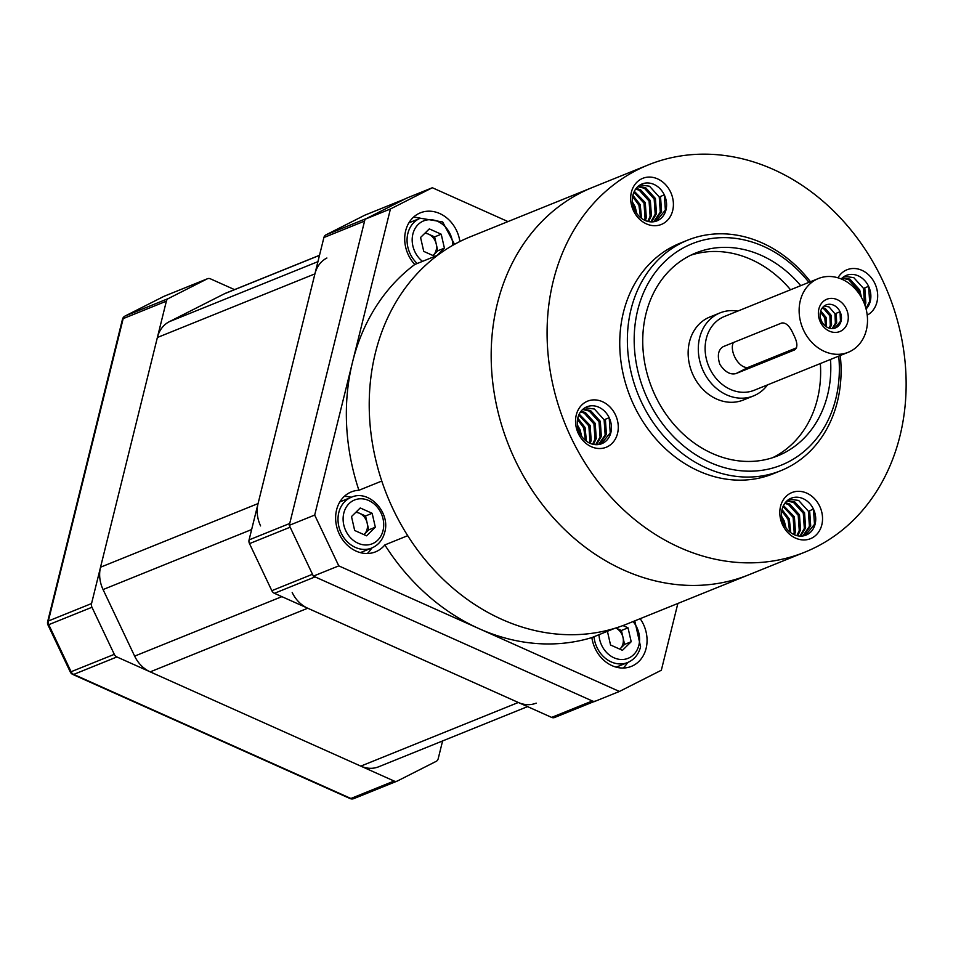 <?xml version="1.0" encoding="UTF-8"?>
<svg xmlns="http://www.w3.org/2000/svg" width="953" height="953" viewBox="0 0 953 953"><rect width="100%" height="100%" fill="white"/><g stroke="black" fill="none" stroke-linecap="round" stroke-linejoin="round"><path stroke-width="1.43" d="M234.533 289.617L210.47 278.848A4.968 4.146 68 0 0 207.492 278.729A4.968 4.146 68 0 0 207.23 278.86L164.035 296.3A4.968 2.728 -116.9 0 0 163.916 296.359A4.968 2.728 -116.9 0 0 163.809 296.419M124.783 316.217A4.968 2.728 63.1 0 1 125.057 316.039A4.968 2.728 63.1 0 1 125.177 315.979L168.371 298.539A4.968 4.146 68 0 0 166.37 301.172L91.548 603.547A4.968 4.146 68 0 0 91.965 607.264L114.3 654.342A4.968 4.146 68 0 0 116.897 656.962L394.101 781.031A4.968 4.146 68 0 0 397.079 781.138A4.968 4.146 68 0 0 397.353 781.019L436.212 761.34A4.968 4.146 68 0 0 438.201 758.695L442.597 740.946M91.965 607.264L47.984 624.977L70.319 672.044L114.3 654.342M207.23 278.86L168.371 298.539M271.831 590.693L312.489 574.266L290.153 527.2L249.495 543.627L271.831 590.693A4.968 4.146 -112 0 0 274.428 593.314L315.086 576.899L592.289 700.967A4.968 4.146 68 0 0 595.268 701.074M554.884 717.371A4.968 4.146 -112 0 1 554.61 717.502A4.968 4.146 -112 0 1 551.632 717.395L592.289 700.967M405.68 198.665A4.968 4.146 68 0 0 405.406 198.784L366.56 218.463L325.902 234.891A4.968 4.146 -112 0 0 323.901 237.535L249.078 539.898L289.724 523.471L364.558 221.108L323.901 237.535M405.406 198.784L364.761 215.211A4.968 4.146 -112 0 1 365.023 215.092A4.968 4.146 -112 0 1 365.297 214.997M249.495 543.627A4.968 4.146 -112 0 1 249.078 539.898M274.428 593.314L551.632 717.395M364.761 215.211L325.902 234.891M319.517 255.285L225.921 293.095A29.841 24.897 68 0 0 224.312 293.822L169.36 321.661A29.841 24.897 68 0 0 157.376 337.505L100.53 567.214A29.841 24.897 68 0 0 103.067 589.562L134.647 656.117A29.841 24.897 68 0 0 150.205 671.865L360.794 766.129A29.841 24.897 68 0 0 378.663 766.784L527.569 706.614M326.891 258.013A29.841 24.897 68 0 0 314.919 273.868L258.072 503.565A29.841 24.897 68 0 0 260.598 525.913M292.19 592.48A29.841 24.897 68 0 0 307.736 608.228L518.325 702.48A29.841 24.897 68 0 0 536.194 703.135M459.882 241.514A32.319 26.97 68 0 0 420.368 212.829A32.319 26.97 68 0 0 405.656 230.793A32.319 26.97 68 0 0 414.793 264.481A208.85 174.28 68 0 0 352.55 362.033A208.85 174.28 68 0 0 358.912 490.283A32.319 26.97 68 0 0 351.312 491.915A32.319 26.97 68 0 0 336.588 509.879A32.319 26.97 68 0 0 345.689 543.52A32.319 26.97 68 0 0 375.518 551.858A32.319 26.97 68 0 0 384.845 544.925A208.85 174.28 68 0 0 479.097 628.67L338.78 565.868L313.37 576.124L289.271 525.341L365.023 219.25L406.943 198.01L432.352 187.741L507.973 221.584M417.211 263.504A27.351 22.824 -112 0 1 407.872 233.414A27.351 22.824 -112 0 1 420.333 218.213A32.319 26.97 68 0 0 413.328 217.344M414.793 264.481L437.665 255.237A208.85 174.28 68 0 0 381.784 481.051L358.912 490.283M367.322 553.514A32.319 26.97 68 0 0 371.741 548.023A27.351 22.824 -112 0 1 346.511 540.97A27.351 22.824 -112 0 1 338.815 512.5A27.351 22.824 -112 0 1 351.264 497.299A32.319 26.97 68 0 0 344.259 496.43M313.37 576.124L594.005 701.73L619.414 691.461L479.097 628.67A208.85 174.28 68 0 0 591.861 637.581A32.319 26.97 68 0 0 631.386 666.373A32.319 26.97 68 0 0 646.11 648.409A32.319 26.97 68 0 0 640.166 618.688M289.271 525.341L314.681 515.073L390.432 208.981L365.023 219.25M314.681 515.073L338.78 565.868M619.414 691.461L661.334 670.233L677.857 603.463M432.352 187.741L390.432 208.981M623.191 668.029A32.319 26.97 68 0 0 627.61 662.538A27.351 22.824 -112 0 1 594.005 636.711M384.845 544.925L407.705 535.681A208.85 174.28 68 0 0 614.733 628.337L591.861 637.581M512.643 262.397A208.85 174.28 68 0 0 541.054 502.827A208.85 174.28 68 0 0 748.939 574.742L626.979 624.012A208.85 174.28 68 0 1 419.094 552.097A208.85 174.28 68 0 1 390.682 311.667A208.85 174.28 68 0 1 470.52 236.713L592.48 187.443A208.85 174.28 68 0 0 512.643 262.397M818.424 278.514L724.411 316.491A39.788 33.2 68 0 0 709.663 368.394A39.788 33.2 68 0 0 754.216 390.265L848.23 352.288A39.788 33.2 68 0 0 862.965 300.386A39.788 33.2 68 0 0 818.424 278.514A39.788 33.2 68 0 0 803.677 330.417A39.788 33.2 68 0 0 848.23 352.288M767.534 384.881A44.755 37.346 -112 0 1 753.537 395.9A44.755 37.346 -112 0 1 703.421 371.301A44.755 37.346 -112 0 1 720.003 312.906A44.755 37.346 -112 0 1 737.729 311.107M808.93 282.35A119.351 99.588 68 0 0 674.176 253.677A119.351 99.588 68 0 0 647.826 399.45A119.351 99.588 68 0 0 768.69 469.067A119.351 99.588 68 0 0 838.723 356.124M840.26 355.505A124.319 103.734 -112 0 1 780.793 470.699A124.319 103.734 -112 0 1 641.583 402.357A124.319 103.734 -112 0 1 687.661 240.168A124.319 103.734 -112 0 1 810.455 281.731M736.002 373.576C730.248 375.029 724.852 371.932 719.825 364.284C717.085 355.564 718.217 349.68 723.22 346.642L781.663 323.031C785.927 322.34 789.882 326.164 793.515 334.515C797.649 342.532 797.959 347.69 794.445 349.965L736.002 373.576L748.665 367.167L796.601 347.797M733.393 342.532A14.914 8.196 -116.9 0 0 734.656 356.779A14.914 8.196 -116.9 0 0 748.665 367.167M820.354 321.971A17.404 14.521 -112 0 1 825.87 299.683A17.404 14.521 -112 0 1 846.288 308.832A17.404 14.521 -112 0 1 840.784 331.108A17.404 14.521 -112 0 1 820.354 321.971M832.815 328.559L836.651 322.841L836.234 313.275L840.046 311.738A12.437 10.376 68 0 0 826.12 304.9A12.437 10.376 68 0 0 821.522 321.113A12.437 10.376 68 0 0 835.436 327.951A12.437 10.376 68 0 0 840.046 311.738L840.463 321.304L834.792 328.189M720.003 312.906L709.842 317.015A44.755 37.346 68 0 0 693.26 375.399A44.755 37.346 68 0 0 743.376 400.01L753.537 395.9M800.723 285.662A109.404 91.285 68 0 0 695.785 252.974A109.404 91.285 68 0 0 655.247 395.698A109.404 91.285 68 0 0 777.755 455.844A109.404 91.285 68 0 0 830.516 359.436M790.549 289.772A109.404 91.285 68 0 0 690.782 255.201M687.661 240.168L680.037 243.241A124.319 103.734 68 0 0 633.959 405.43A124.319 103.734 68 0 0 773.181 473.784L780.793 470.699M782.639 525.008A24.861 20.752 -112 0 1 790.525 493.189A24.861 20.752 -112 0 1 819.699 506.246A24.861 20.752 -112 0 1 811.825 538.076A24.861 20.752 -112 0 1 782.639 525.008M803.474 535.86L810.693 525.842L809.645 510.689L813.457 509.152A19.894 16.594 68 0 0 791.181 498.216A19.894 16.594 68 0 0 783.807 524.162A19.894 16.594 68 0 0 806.083 535.098A19.894 16.594 68 0 0 813.457 509.152L814.505 524.305L805.428 535.348M837.973 277.799A24.861 20.752 -112 0 1 874.842 283.434A24.861 20.752 -112 0 1 867.218 315.133M865.002 305.377L865.836 303.03L864.788 287.877L868.6 286.341A19.894 16.594 68 0 0 846.324 275.405A19.894 16.594 68 0 0 841.213 278.955M578.376 433.591A24.861 20.752 -112 0 1 586.25 401.761A24.861 20.752 -112 0 1 615.435 414.817A24.861 20.752 -112 0 1 607.549 446.647A24.861 20.752 -112 0 1 578.376 433.591M599.211 444.443L606.418 434.413L605.369 419.26L609.181 417.724A19.894 16.594 68 0 0 586.905 406.788A19.894 16.594 68 0 0 579.543 432.733A19.894 16.594 68 0 0 601.808 443.669A19.894 16.594 68 0 0 609.181 417.724L610.23 432.876L601.164 443.919M633.507 210.78A24.861 20.752 -112 0 1 641.393 178.95A24.861 20.752 -112 0 1 670.567 192.006A24.861 20.752 -112 0 1 662.692 223.836A24.861 20.752 -112 0 1 633.507 210.78M654.342 221.632L661.561 211.602L660.512 196.449L664.324 194.912A19.894 16.594 68 0 0 642.048 183.977A19.894 16.594 68 0 0 634.674 209.934A19.894 16.594 68 0 0 656.951 220.87A19.894 16.594 68 0 0 664.324 194.912L665.373 210.065L656.295 221.108M842.631 277.609L849.969 279.181L859.701 289.926L861.524 297.586M842.059 278.109L848.694 279.694L858.427 290.451L859.785 294.703M844.394 276.358L853.781 277.633L863.513 288.39L864.466 303.888M866.086 308.998A19.894 16.594 68 0 0 868.6 286.341L869.648 301.493L865.943 308.462M632.506 202.107L635.103 206.718L636.866 213.627M633.161 205.788L634.936 210.446M632.911 195.377L640.19 204.669L641.583 218.404M632.661 196.663L638.915 205.181L640.547 217.594M634.341 191.327L645.264 202.608L646.313 217.761L645.3 220.536M633.936 192.208L644.002 203.12L645.05 218.273L644.419 220.131M636.199 188.384L640.619 189.802L650.351 200.559L651.399 215.712L648.576 221.572M635.699 189.051L639.344 190.314L649.076 201.071L650.125 216.224L647.79 221.394M638.355 186.192L645.693 187.753L655.426 198.51L656.474 213.663L651.578 221.882M637.795 186.681L644.431 188.265L654.163 199.022L655.211 214.175L650.839 221.858M640.13 184.93L649.505 186.216L659.238 196.961L660.286 212.114L653.675 221.739M577.363 424.919L579.96 429.529L581.723 436.438M578.018 428.6L579.793 433.258M577.768 418.188L585.047 427.468L586.44 441.215M577.518 419.475L583.772 427.992L585.416 440.405M579.198 414.138L590.133 425.419L591.182 440.572L590.157 443.348M578.793 415.02L588.859 425.931L589.907 441.084L589.276 442.942M581.056 411.196L585.476 412.613L595.208 423.37L596.256 438.523L593.433 444.384M580.568 411.851L584.213 413.125L593.933 423.882L594.994 439.035L592.647 444.193M583.212 408.992L590.562 410.564L600.295 421.309L601.343 436.462L596.435 444.694M582.652 409.492L589.288 411.077L599.02 421.834L600.068 436.986L595.708 444.67M584.987 407.741L594.374 409.016L604.107 419.773L605.155 434.925L598.532 444.551M781.639 516.335L784.236 520.957L785.999 527.855M782.294 520.016L784.069 524.686M782.044 509.605L789.322 518.897L790.716 532.644M781.794 510.903L788.048 519.409L789.68 531.834M783.473 505.566L794.397 516.848L795.445 532L794.421 534.776M783.068 506.448L793.134 517.36L794.183 532.513L793.551 534.371M785.332 502.624L789.751 504.042L799.484 514.799L800.532 529.951L797.709 535.8M784.831 503.279L788.476 504.554L798.209 515.311L799.257 530.464L796.911 535.622M787.488 500.42L794.826 501.981L804.558 512.738L805.607 527.891L800.699 536.122M786.928 500.909L793.563 502.493L803.296 513.25L804.344 528.403L799.972 536.098M789.263 499.169L798.638 500.444L808.37 511.201L809.419 526.354L802.807 535.979M570.966 437.344A208.85 174.28 68 0 0 804.844 552.156A208.85 174.28 68 0 0 882.252 279.682A208.85 174.28 68 0 0 648.374 164.869A208.85 174.28 68 0 0 570.966 437.344M648.374 164.869L592.48 187.443A208.85 174.28 68 0 0 515.061 459.93A208.85 174.28 68 0 0 748.939 574.742L804.844 552.156M820.533 318.397L821.569 321.221M820.747 310.845L826.072 317.385L826.513 326.879M820.426 311.988L824.798 317.897L825.536 326.2M822.534 307.569L825.31 308.51L831.147 315.324L831.576 324.89L829.896 328.32M822.034 308.248L824.035 309.022L829.884 315.836L830.301 325.402L829.098 328.106M824.214 305.973L829.122 306.973L834.959 313.787L835.376 323.353L832.124 328.594M772.597 457.714A109.404 91.285 68 0 0 820.354 363.546M424.8 233.306A12.437 10.376 -112 0 1 428.659 234.212A12.437 10.376 -112 0 1 436.2 243.849A12.437 10.376 -112 0 1 436.188 250.091A12.437 10.376 -112 0 1 433.412 255.094A12.437 10.376 -112 0 1 432.96 255.511L437.784 250.806L444.396 248.137L436.819 255.583M425.372 232.746L434.616 236.88L437.784 250.806M434.866 256.369L423.74 251.389L420.571 237.476L429.315 228.887L441.227 234.212L444.396 248.137M434.616 236.88L441.227 234.212M355.731 512.404A12.437 10.376 -112 0 1 359.591 513.31A12.437 10.376 -112 0 1 367.131 522.935A12.437 10.376 -112 0 1 367.119 529.177A12.437 10.376 -112 0 1 364.356 534.18A12.437 10.376 -112 0 1 363.891 534.609M356.303 511.832L365.547 515.966L368.716 529.892L363.915 534.609M354.671 530.476L351.502 516.562L360.246 507.973L372.158 513.298L375.327 527.223L366.583 535.812L354.671 530.476M365.547 515.966L372.158 513.298M368.716 529.892L375.327 527.223M615.841 628.003A12.437 10.376 -112 0 1 623 637.45A12.437 10.376 -112 0 1 622.988 643.692A12.437 10.376 -112 0 1 620.212 648.707A12.437 10.376 -112 0 1 619.76 649.124M615.841 627.991L621.416 630.493L624.584 644.407L619.784 649.136M622.976 625.561L628.027 627.824L631.196 641.738L622.452 650.327L610.539 644.99L607.418 631.291M621.416 630.493L628.027 627.824M624.584 644.407L631.196 641.738M166.37 301.172L123.175 318.624A4.968 4.146 -112 0 1 125.177 315.979L164.035 296.3A4.968 4.146 -112 0 1 164.297 296.18A4.968 4.146 -112 0 1 164.571 296.085M116.897 656.962L73.703 674.414A4.968 4.146 -112 0 1 71.106 671.782L48.77 624.715A4.968 4.146 -112 0 1 48.353 620.999L123.175 318.624A4.968 1.799 -166.1 0 0 122.472 319.279L47.65 621.642A4.968 1.799 13.9 0 1 48.353 620.999L91.548 603.547M354.159 798.471A4.968 4.146 -112 0 1 353.885 798.59A4.968 4.146 -112 0 1 350.907 798.483L73.703 674.414A4.968 2.073 114.1 0 1 72.785 674.45L349.989 798.519A4.968 2.073 -65.9 0 0 350.907 798.483L394.101 781.031M258.072 503.565L100.53 567.214M314.919 273.868L157.376 337.505M317.945 261.634L169.36 321.661M319.493 255.368L224.312 293.822M518.325 702.48L360.794 766.129M307.736 608.228L150.205 671.865M281.862 596.649L134.647 656.117M251.64 529.534L103.067 589.562M452.782 245.326A23.622 19.715 68 0 0 434.985 220.405A23.622 19.715 68 0 0 412.875 234.033A23.622 19.715 68 0 0 422.513 261.36M383.011 530.666A23.622 19.715 68 0 0 368.704 500.504A23.622 19.715 68 0 0 343.807 513.119A23.622 19.715 68 0 0 358.125 543.27A23.622 19.715 68 0 0 383.011 530.666M599.008 634.698A23.622 19.715 68 0 0 617.127 658.904A23.622 19.715 68 0 0 638.879 645.181A23.622 19.715 68 0 0 633.078 621.559M207.492 278.729L164.297 296.18A4.968 4.968 0 0 0 163.916 296.359L125.057 316.039A4.968 4.968 0 0 0 122.472 319.279M47.65 621.642A4.968 4.968 0 0 0 47.984 624.977M70.319 672.044A4.968 4.968 0 0 0 72.785 674.45M349.989 798.519A4.968 4.968 0 0 0 353.885 798.59L397.079 781.138M593.826 701.658L554.61 717.502M405.537 198.724L365.023 215.092M454.533 244.337L442.668 221.942L420.333 218.213L408.908 222.823M360.329 552.633L371.753 548.023C378.377 545.164 382.701 539.934 384.726 532.334C390.742 512.309 368.716 489.032 351.264 497.299L339.84 501.921M616.198 667.148L627.622 662.538C634.245 659.679 638.57 654.449 640.595 646.849L634.781 620.868"/></g></svg>
